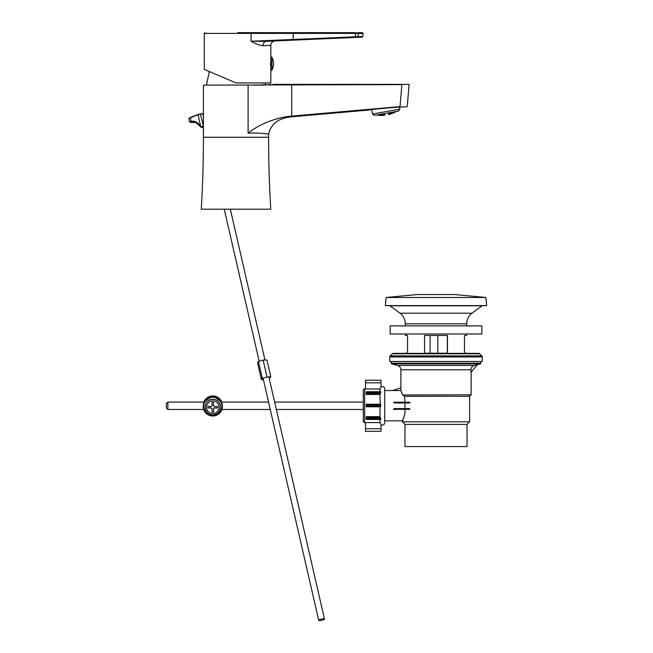 <?xml version="1.0" encoding="UTF-8"?>
<svg xmlns="http://www.w3.org/2000/svg" width="653" height="653" viewBox="0 0 653 653"><rect width="100%" height="100%" fill="white"/><g stroke="black" fill="none" stroke-linecap="round" stroke-linejoin="round"><path stroke-width="0.98" d="M203.418 137.261A1206.858 1206.858 0 0 1 201.271 209.205L270.758 209.205A1206.858 1206.858 0 0 1 268.612 137.261L203.418 137.261L203.418 85.135L401.905 84.612C411.504 84.278 411.504 84.278 401.905 84.612L400.003 106.619C409.57 106.708 409.57 106.708 400.003 106.619L288.226 116.397C272.391 118.985 259.021 124.56 248.107 133.13L248.107 85.135M272.978 84.359L409.137 84.359L407.211 106.7L403.758 107.002C404.778 106.39 366.406 109.737 367.533 110.169L371.745 109.606L372.52 114.006L399.824 109.19L399.473 107.174M264.922 133.628L265.469 133.685M266.514 133.808L267.118 133.881M288.226 116.397L292.96 116.699C279.19 117.654 271.077 123.45 268.612 134.077C269.158 134.183 259.747 132.583 248.107 133.13M268.546 84.523L270.938 84.433M262.767 84.637L265.036 84.637C275.566 84.27 275.566 84.27 265.036 84.637L263.632 84.694M408.623 84.376L407.399 84.425M262.767 85.135L253.658 85.135M267.877 41.253L275.076 40.935A4.432 4.432 0 0 0 270.832 45.367L263.028 45.751C259.502 45.302 255.527 43.8 251.095 41.253L362.701 36.503L363.117 33.491L358.448 33.491L357.934 36.707L358.448 33.491L355.779 33.393L358.448 33.491A0.743 0.661 90 0 0 357.795 32.65L362.391 32.65L363.117 33.491M362.701 36.503A0.743 0.743 0 0 1 361.999 37.139L357.313 37.343A0.743 0.661 -92.5 0 0 357.934 36.707L355.256 36.69L355.779 33.393L293.205 33.393L293.23 40.143L266.236 41.319A4.432 3.396 -92.5 0 0 263.028 45.751M237.561 32.65L355.779 32.65L355.779 33.393M270.448 63.7C270.864 70.181 270.864 70.181 270.448 63.7C270.864 57.211 270.864 57.211 270.448 63.7L270.464 64.68M236.084 82.923L204.299 69.43L236.084 82.923L270.832 82.923L270.832 68.728M356.309 32.65L355.779 32.65M355.256 36.69L355.289 37.433L357.313 37.343L293.23 40.143M293.205 32.65L293.205 33.393L251.095 33.393L251.095 41.253L266.236 41.319M271.926 57.309L271.926 70.083A13.795 13.795 0 0 0 273.493 63.7L273.493 63.7A13.795 13.795 0 0 0 271.926 57.309L270.873 56.672L270.832 70.72L270.873 56.672M372.52 114.006L374.447 115.352L398.477 111.116L399.824 109.19M383.115 113.826A29.516 14.758 80 0 0 383.131 113.834A28.038 28.038 0 0 0 383.988 113.769A28.756 14.382 -100 0 0 384.168 113.638M384.086 114.316A28.961 14.48 -100 0 0 384.478 114.079A29.483 14.741 -100 0 1 384.005 113.891A28.161 28.161 0 0 1 383.156 113.948A28.618 14.309 80 0 1 382.764 114.193A29.556 14.782 80 0 0 383.229 114.381A28.593 28.593 0 0 0 384.086 114.316L384.005 113.891M384.16 114.74A29.14 14.57 -100 0 0 384.56 114.544A29.54 14.766 -100 0 1 384.103 114.414A28.691 28.691 0 0 1 383.246 114.471A28.846 14.423 80 0 1 382.846 114.667A29.573 14.782 80 0 0 383.303 114.797A29.018 29.018 0 0 0 384.16 114.74L384.103 114.414M384.209 115.034A29.287 14.644 -100 0 0 384.617 114.895A29.565 14.782 -100 0 1 384.168 114.806A29.091 29.091 0 0 1 383.311 114.871A29.034 14.521 80 0 1 382.903 115.018A29.556 14.774 80 0 0 383.352 115.099A29.32 29.32 0 0 0 384.209 115.034L384.168 114.806M384.242 115.222A29.401 14.701 -100 0 0 384.658 115.116A29.565 14.782 -100 0 1 384.217 115.083A29.369 29.369 0 0 1 383.36 115.148A29.197 14.603 80 0 1 382.944 115.246A29.507 14.75 80 0 0 383.384 115.279A29.499 29.499 0 0 0 384.242 115.222L384.217 115.083M384.258 115.287A29.483 14.741 -100 0 0 384.674 115.23A29.54 14.766 -100 0 1 384.25 115.238A29.524 29.524 0 0 1 383.393 115.303A29.336 14.668 80 0 1 382.968 115.361A29.434 14.717 80 0 0 383.401 115.352A29.573 29.573 0 0 0 384.258 115.287L384.25 115.238M379.981 114.373A28.593 28.593 0 0 0 380.348 114.397A28.112 14.056 -100 0 0 380.634 114.259M382.225 114.422A28.585 14.293 -100 0 0 382.617 114.202A29.565 14.782 -100 0 1 382.16 113.989L382.225 114.422A28.593 28.593 0 0 1 381.36 114.422A29.565 14.782 80 0 1 380.895 114.218M378.356 114.667A29.018 29.018 0 0 0 378.52 114.683A27.883 13.942 -100 0 0 378.928 114.569A29.377 14.684 -100 0 1 378.92 114.561M379.36 114.487A27.932 13.966 80 0 1 379.075 114.577A29.385 14.693 80 0 0 379.54 114.773A29.018 29.018 0 0 0 380.421 114.822A28.397 14.203 -100 0 0 380.83 114.683A29.516 14.758 -100 0 1 380.364 114.487A28.691 28.691 0 0 1 379.581 114.446M382.299 114.838A28.814 14.407 -100 0 0 382.707 114.675A29.573 14.782 -100 0 1 382.242 114.512A28.691 28.691 0 0 1 381.376 114.52A28.438 14.219 80 0 1 380.968 114.683A29.524 14.758 80 0 0 381.434 114.846A29.018 29.018 0 0 0 382.299 114.838L382.242 114.512M377.491 114.814A28.993 14.497 80 0 0 377.687 114.887A29.32 29.32 0 0 0 378.569 114.993A28.193 14.097 -100 0 0 378.993 114.928A29.254 14.627 -100 0 1 378.528 114.757A29.091 29.091 0 0 1 378.111 114.708M380.47 115.132A28.65 14.325 -100 0 0 380.887 115.034A29.442 14.725 -100 0 1 380.43 114.895A29.091 29.091 0 0 1 379.556 114.846A28.234 14.113 80 0 1 379.14 114.936A29.271 14.635 80 0 0 379.597 115.083A29.32 29.32 0 0 0 380.47 115.132L380.43 114.895M382.356 115.14A29.01 14.505 -100 0 0 382.764 115.026A29.548 14.774 -100 0 1 382.315 114.912A29.091 29.091 0 0 1 381.45 114.92A28.683 14.342 80 0 1 381.034 115.042A29.458 14.725 80 0 0 381.491 115.148A29.32 29.32 0 0 0 382.356 115.14L382.315 114.912M378.609 115.181A28.471 14.235 -100 0 0 379.034 115.165A29.099 14.554 -100 0 1 378.577 115.042A29.369 29.369 0 0 1 377.695 114.936A28.014 14.007 80 0 1 377.263 114.952A28.797 14.399 80 0 0 377.72 115.075A29.499 29.499 0 0 0 378.609 115.181L378.577 115.042M380.503 115.312A28.871 14.439 -100 0 0 380.928 115.271A29.344 14.668 -100 0 1 380.479 115.173A29.369 29.369 0 0 1 379.605 115.124A28.503 14.252 80 0 1 379.181 115.173A29.124 14.562 80 0 0 379.63 115.263A29.499 29.499 0 0 0 380.503 115.312L380.479 115.173M382.364 115.189L382.389 115.328A29.181 14.586 -100 0 0 382.805 115.254A29.499 14.75 -100 0 1 382.364 115.189A29.369 29.369 0 0 1 381.499 115.197A28.895 14.448 80 0 1 381.074 115.271A29.361 14.676 80 0 0 381.523 115.336A29.499 29.499 0 0 0 382.389 115.328A29.524 29.524 0 0 1 381.523 115.361A29.083 14.546 80 0 1 381.091 115.385A29.23 14.619 80 0 0 381.532 115.401A29.573 29.573 0 0 0 382.397 115.393A29.32 14.66 -100 0 0 382.821 115.361A29.418 14.709 -100 0 1 382.389 115.344L382.397 115.393M384.895 115.222L384.609 113.557L384.895 115.222A29.573 29.573 0 0 1 376.601 114.969A29.573 29.573 0 0 0 376.691 114.985A28.275 14.137 -100 0 0 377.14 115.042A28.528 14.268 -100 0 1 376.724 114.952M378.618 115.246A28.716 14.358 -100 0 0 379.058 115.279A28.92 14.456 -100 0 1 378.609 115.206A29.524 29.524 0 0 1 377.728 115.099A28.308 14.154 80 0 1 377.287 115.067A28.561 14.284 80 0 0 377.736 115.14A29.573 29.573 0 0 0 378.618 115.246L378.609 115.206M380.519 115.377A29.059 14.529 -100 0 0 380.952 115.377A29.214 14.611 -100 0 1 380.511 115.336A29.524 29.524 0 0 1 379.638 115.287A28.74 14.374 80 0 1 379.205 115.287A28.944 14.472 80 0 0 379.646 115.336A29.573 29.573 0 0 0 380.519 115.377L380.511 115.336M389.792 112.642L389.792 112.659A29.516 14.758 80 0 1 389.792 112.659A28.038 28.038 0 0 1 388.968 112.896A28.756 14.382 -100 0 1 388.755 112.83M389.066 113.442A28.961 14.48 -100 0 1 388.617 113.344A29.483 14.741 -100 0 0 388.992 113.01A28.161 28.161 0 0 0 389.817 112.773A28.618 14.309 80 0 0 390.265 112.871A29.556 14.782 80 0 1 389.89 113.206A28.593 28.593 0 0 1 389.066 113.442L388.992 113.01M389.139 113.859A29.14 14.57 -100 0 1 388.698 113.818A29.54 14.766 -100 0 0 389.082 113.532A28.691 28.691 0 0 0 389.906 113.296A28.846 14.423 80 0 0 390.347 113.344A29.573 14.782 80 0 1 389.963 113.622A29.018 29.018 0 0 1 389.139 113.859L389.082 113.532M389.196 114.161A29.287 14.644 -100 0 1 388.764 114.161A29.565 14.782 -100 0 0 389.155 113.932A29.091 29.091 0 0 0 389.98 113.695A29.034 14.521 80 0 0 390.412 113.695A29.556 14.774 80 0 1 390.021 113.924A29.32 29.32 0 0 1 389.196 114.161L389.155 113.932M389.204 114.202L389.229 114.34A29.401 14.701 -100 0 1 388.804 114.389A29.565 14.782 -100 0 0 389.204 114.202A29.369 29.369 0 0 0 390.029 113.973A29.197 14.603 80 0 0 390.453 113.924A29.507 14.75 80 0 1 390.053 114.104A29.499 29.499 0 0 1 389.229 114.34A29.524 29.524 0 0 0 390.053 114.128A29.336 14.668 80 0 0 390.47 114.038A29.434 14.717 80 0 1 390.061 114.177A29.573 29.573 0 0 1 389.237 114.406A29.483 14.741 -100 0 1 388.821 114.504A29.54 14.766 -100 0 0 389.229 114.365L389.237 114.406M392.943 112.087A28.593 28.593 0 0 1 392.608 112.234A28.112 14.056 -100 0 1 392.29 112.202M390.845 112.896A28.585 14.293 -100 0 1 390.404 112.83A29.565 14.782 -100 0 0 390.763 112.471L390.845 112.896A28.593 28.593 0 0 0 391.661 112.61A29.565 14.782 80 0 0 392.029 112.251M394.567 111.802A29.018 29.018 0 0 1 394.42 111.875A27.883 13.942 -100 0 1 393.996 111.908A29.377 14.684 -100 0 0 394.004 111.9M393.563 111.981A27.932 13.966 80 0 0 393.865 111.973A29.385 14.693 80 0 1 393.49 112.316A29.018 29.018 0 0 1 392.682 112.659A28.397 14.203 -100 0 1 392.249 112.667A29.516 14.758 -100 0 0 392.624 112.332A28.691 28.691 0 0 0 393.343 112.022M390.927 113.32A28.814 14.407 -100 0 1 390.486 113.304A29.573 14.782 -100 0 0 390.861 112.993A28.691 28.691 0 0 0 391.678 112.7A28.438 14.219 80 0 0 392.118 112.724A29.524 14.758 80 0 1 391.743 113.034A29.018 29.018 0 0 1 390.927 113.32L390.861 112.993M395.432 111.655A28.993 14.497 80 0 1 395.269 111.785A29.32 29.32 0 0 1 394.477 112.185A28.193 14.097 -100 0 1 394.061 112.267A29.254 14.627 -100 0 0 394.436 111.949A29.091 29.091 0 0 0 394.812 111.761M392.739 112.969A28.65 14.325 -100 0 1 392.314 113.018A29.442 14.725 -100 0 0 392.698 112.732A29.091 29.091 0 0 0 393.498 112.389A28.234 14.113 80 0 0 393.922 112.332A29.271 14.635 80 0 1 393.547 112.618A29.32 29.32 0 0 1 392.739 112.969L392.698 112.732M390.976 113.622A29.01 14.505 -100 0 1 390.551 113.646A29.548 14.774 -100 0 0 390.935 113.393A29.091 29.091 0 0 0 391.751 113.1A28.683 14.342 80 0 0 392.184 113.075A29.458 14.725 80 0 1 391.792 113.336A29.32 29.32 0 0 1 390.976 113.622L390.935 113.393M394.51 112.373A28.471 14.235 -100 0 1 394.102 112.504A29.099 14.554 -100 0 0 394.485 112.234A29.369 29.369 0 0 0 395.277 111.834A28.014 14.007 80 0 0 395.694 111.704A28.797 14.399 80 0 1 395.302 111.973A29.499 29.499 0 0 1 394.51 112.373L394.485 112.234M392.771 113.149A28.871 14.439 -100 0 1 392.355 113.255A29.344 14.668 -100 0 0 392.747 113.01A29.369 29.369 0 0 0 393.555 112.667A28.503 14.252 80 0 0 393.963 112.569A29.124 14.562 80 0 1 393.579 112.806A29.499 29.499 0 0 1 392.771 113.149L392.747 113.01M391.008 113.802A29.181 14.586 -100 0 1 390.592 113.883A29.499 14.75 -100 0 0 390.984 113.671A29.369 29.369 0 0 0 391.8 113.377A28.895 14.448 80 0 0 392.224 113.304A29.361 14.676 80 0 1 391.824 113.516A29.499 29.499 0 0 1 391.008 113.802L390.984 113.671M388.608 114.569L388.315 112.904L388.608 114.569A29.573 29.573 0 0 0 396.322 111.492A29.573 29.573 0 0 1 396.24 111.541A28.275 14.137 -100 0 1 395.84 111.745A28.528 14.268 -100 0 0 396.2 111.516M394.518 112.447A28.716 14.358 -100 0 1 394.118 112.618A28.92 14.456 -100 0 0 394.51 112.398A29.524 29.524 0 0 0 395.31 111.998A28.308 14.154 80 0 0 395.71 111.818A28.561 14.284 80 0 1 395.318 112.047A29.573 29.573 0 0 1 394.518 112.447L394.51 112.398M392.779 113.222A29.059 14.529 -100 0 1 392.371 113.369A29.214 14.611 -100 0 0 392.771 113.173A29.524 29.524 0 0 0 393.579 112.83A28.74 14.374 80 0 0 393.988 112.683A28.944 14.472 80 0 1 393.588 112.879A29.573 29.573 0 0 1 392.779 113.222L392.771 113.173M391.016 113.875A29.32 14.66 -100 0 1 390.608 113.989A29.418 14.709 -100 0 0 391.008 113.826A29.524 29.524 0 0 0 391.824 113.54A29.083 14.546 80 0 0 392.241 113.418A29.23 14.619 80 0 1 391.833 113.581A29.573 29.573 0 0 1 391.016 113.875L391.008 113.826M383.156 113.948L383.229 114.381M389.817 112.773L389.89 113.206M188.946 118.495L198.071 114.536L190.317 117.458L188.848 118.658M203.418 126.021L200.373 113.957L198.071 114.536L200.373 113.957A73.928 66.826 105.3 0 1 202.781 113.508L203.418 113.41L202.757 113.63A73.781 66.696 -74.7 0 0 200.34 114.087L190.301 117.581L191.125 121.18C195.386 120.772 198.594 122.699 200.765 126.951L198.055 114.536M189.77 121.695L191.215 121.327L189.77 121.695M188.848 118.895L189.656 122.038L192.235 122.633L196.553 122.323L192.186 122.642M203.418 126.209L203.197 126.274A14.635 3.2 -12.9 0 0 200.944 127.074L194.635 121.523L191.215 121.327M189.607 121.85L191.639 122.584M188.937 118.495L190.341 117.45M263.404 379.63L261.42 379.679L262.31 378.356L267.012 376.936L270.824 376.846L269.191 378.397M270.824 376.846L266.955 359.974L263.135 360.064L267.012 376.936M262.31 378.356L258.433 361.476L263.135 360.064M261.42 379.679L257.551 362.799L258.433 361.476M321.292 619.093A2.955 0.645 167.1 0 0 318.713 620.35A2.955 0.645 167.1 0 0 321.896 620.277A2.955 0.645 167.1 0 0 324.476 619.028A2.955 0.645 167.1 0 0 321.292 619.093M466.683 325.863L466.683 323.823A13.305 13.305 0 0 1 471.988 313.195A489.579 489.579 0 0 1 482.069 305.808L389.939 305.808A489.579 489.579 0 0 1 400.02 313.195A13.305 13.305 0 0 1 405.325 323.823L405.325 325.863M447.46 353.216L447.46 335.471L424.548 335.471L424.548 353.216L447.46 353.216M405.325 333.993L405.325 335.471L407.545 335.471L405.325 335.471M407.545 353.216L407.545 335.471L407.545 353.216L405.325 353.216L407.545 353.216M466.683 333.993L466.683 335.471L464.463 335.471L464.463 353.216L466.683 353.363M466.683 353.216L464.463 353.216L464.463 335.471L466.683 335.471M485.905 297.49L386.103 297.49L385.392 305.628L486.616 305.628L485.905 297.49L454.488 294.536L417.52 294.536L386.103 297.49M481.841 325.863L390.168 325.863L390.168 333.993L481.841 333.993L481.841 325.863M437.828 335.471L437.828 353.216M447.346 353.216L447.346 335.471M430.098 335.471L430.098 353.216M482.265 356.954A1.477 1.477 0 0 0 481.808 355.877L479.571 353.763A1.477 1.477 0 0 0 478.551 353.363L393.457 353.363A1.477 1.477 0 0 0 392.437 353.763L390.208 355.877A1.477 1.477 0 0 0 389.743 356.954L389.743 361.493L482.265 361.493L482.265 356.954L389.743 356.954M380.781 418.483L379.973 416.663L366.219 416.663L366.219 419.446L380.764 419.234L380.781 418.483L366.219 418.483M379.973 394.477L380.781 391.939L366.219 391.727L366.219 394.477L379.973 394.477L380.242 404.231L366.219 404.231L366.219 406.778L380.217 406.778L380.781 404.974L380.242 404.231M364.668 422.785L364.668 388.78L363.264 389.776L363.264 421.789L365.484 422.785M467.05 424.393L404.966 424.393L402.37 421.797L469.638 421.797L467.05 424.393L467.05 446.57L404.966 446.57L404.966 424.393M391.278 361.493L391.278 363.207A0.743 0.743 0 0 0 391.824 363.925L397.604 365.468L474.29 365.468C472.233 366.153 471.131 367.582 470.993 369.753L470.993 372.308L477.433 364.627L480.184 363.925L391.824 363.925M480.73 361.493L480.73 363.207A0.743 0.743 0 0 1 480.184 363.925M477.433 364.627L474.29 365.468L477.433 364.627M409.782 402.215L409.782 402.958L394.037 402.958L393.645 402.215L409.782 402.215M409.782 409.341L409.782 408.607L393.955 408.607L393.539 409.341L409.782 409.341M404.958 409.341L404.958 413.586L402.37 421.797M470.993 369.753L400.893 369.753L400.893 390.543L402.517 394.828L404.542 396.306L469.638 396.306L469.638 421.797M404.542 396.306L404.958 402.215M471.123 372.161L471.123 394.828L402.721 394.975M381.009 386.821C383.017 386.013 384.242 386.666 384.707 388.78L384.707 405.693M404.958 408.607L404.958 402.958M400.893 387.841L392.624 390.543L400.893 390.543M402.207 393.906L401.391 391.735M379.973 389L381.009 387.017L381.009 382.813L365.484 382.813L365.484 389L379.973 389L379.973 391.727M384.707 388.78L384.707 422.785L384.707 420.85L402.37 420.85L402.566 420.401M379.973 406.778L379.973 416.663M380.217 419.234L380.764 419.234L380.217 419.234M379.973 419.446L379.973 422.564L381.009 424.54L381.009 431.331L365.484 431.331L365.484 422.564L379.973 422.564M384.707 405.782L384.707 420.85M402.893 419.642L403.611 417.83M365.484 382.813L365.484 380.226L381.009 380.226L381.009 382.813M167.862 409.48L166.384 408.003L166.384 403.562L167.862 402.085L167.862 409.48L203.703 409.48M203.85 402.085L204.813 400.444L203.197 406.403C203.769 412.231 206.968 415.43 212.805 416.002C218.641 415.43 221.849 412.231 222.42 406.403A9.607 9.599 180 0 0 212.805 396.804L208.96 397.416L212.805 396.371L216.649 397.416L212.805 396.804A9.607 9.599 180 0 0 203.197 406.403A9.607 9.599 180 0 0 212.805 416.002A9.607 9.599 180 0 0 222.42 406.403L220.796 400.452L221.759 402.085A9.607 9.599 180 0 0 203.818 402.085L212.805 395.889L221.791 402.085M213.531 408.672A1.624 1.624 180 0 0 214.241 407.962L217.571 407.962L217.571 406.484L214.241 406.484A1.624 1.624 180 0 0 213.531 405.774L213.531 402.452L212.054 402.452L212.054 405.774A1.624 1.624 180 0 0 211.343 406.484L208.013 406.484L208.013 407.962L211.343 407.962A1.624 1.624 180 0 0 212.054 408.672L212.054 411.994L213.531 411.994L213.531 408.615A1.624 1.624 180 0 0 214.241 407.905L217.571 407.905L217.571 406.484M212.054 411.937L213.531 411.937M208.013 406.484L208.013 407.905L211.343 407.905A1.624 1.624 180 0 0 212.054 408.615L212.054 408.672M212.054 402.452L212.054 405.717M213.531 405.717L213.531 402.452M291.711 84.612L291.711 116.095M250.801 32.65L251.095 33.393L204.299 33.393L205.034 32.65M194.635 121.523C197.312 122.307 199.336 124.135 200.708 127.017L203.418 127.792M203.418 116.503L202.757 113.63M203.418 127.817L200.724 127.033M200.944 127.074L200.83 126.919A14.782 3.232 167.1 0 1 203.107 126.119L203.197 126.274M466.683 323.823L405.325 323.823M471.988 313.195L400.02 313.195M479.571 353.763L392.437 353.763M481.808 355.877L390.208 355.877M380.217 393.735L366.219 393.735M480.73 363.207L391.278 363.207M381.009 428.743L365.484 428.743M380.781 404.974L366.219 404.974M380.764 406.035L366.219 406.035M380.764 392.69L366.219 392.69M380.242 417.438L366.219 417.438M212.805 399.399A7.763 7.754 180 0 0 205.042 407.154A7.763 7.754 180 0 0 212.805 414.908A7.763 7.754 180 0 0 220.567 407.154A7.763 7.754 180 0 0 212.805 399.399M212.805 400.95A6.285 6.277 180 0 0 206.519 407.227A6.285 6.277 180 0 0 212.805 413.504A6.285 6.277 180 0 0 219.09 407.227A6.285 6.277 180 0 0 212.805 400.95M205.042 407.056C205.507 402.346 208.087 399.767 212.805 399.301A7.763 7.754 180 0 0 205.042 407.056L205.042 407.154C205.507 411.863 208.087 414.451 212.805 414.908C217.522 414.451 220.11 411.863 220.567 407.154L220.567 407.056A7.763 7.754 180 0 0 212.805 399.301C217.522 399.767 220.11 402.346 220.567 407.056M212.805 397.285A9.175 9.166 180 0 0 203.63 406.452A9.175 9.166 180 0 0 212.805 415.618A9.175 9.166 180 0 0 221.979 406.452A9.175 9.166 180 0 0 212.805 397.285M268.612 134.077L268.612 137.261M292.96 116.699L367.533 110.169M265.608 82.923L265.608 84.612M209.335 71.561L206.438 85.135M270.832 58.672L270.832 45.367M204.299 69.43L204.299 33.393M271.926 70.083L270.873 70.72M200.373 113.957L202.789 113.5M259.184 361.256L224.248 209.205M264.971 360.023L230.321 209.205M263.061 378.128L318.713 620.35M268.848 376.895L324.476 619.028M384.707 390.535L392.641 390.535M364.668 388.78L365.484 388.78M381.009 424.744C383.017 425.552 384.242 424.899 384.707 422.785M469.638 396.306L471.123 394.828M400.893 369.753C400.762 367.59 399.66 366.162 397.604 365.468M380.593 391.727L366.219 391.727M380.56 419.446L366.219 419.446M363.264 402.085L274.635 402.085M268.563 402.085L221.596 402.085M204.014 402.085L167.862 402.085M363.264 409.48L276.333 409.48M270.26 409.48L221.906 409.48"/></g></svg>
